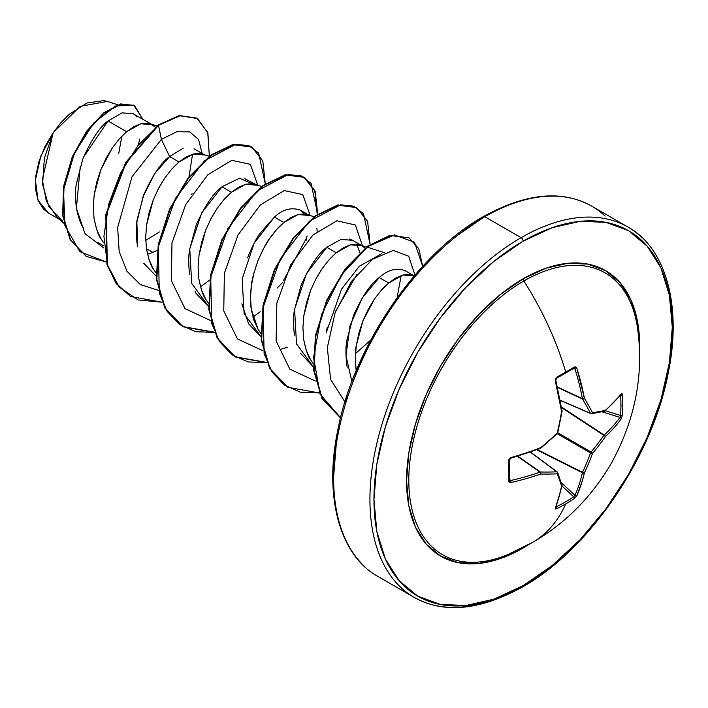<?xml version="1.0" encoding="UTF-8"?>
<svg xmlns="http://www.w3.org/2000/svg" width="708" height="708" viewBox="0 0 708 708"><rect width="100%" height="100%" fill="white"/><g stroke="black" fill="none" stroke-linecap="round" stroke-linejoin="round"><path stroke-width="1.06" d="M591.083 413.658A1.425 1.124 -98 0 0 592.49 412.684A213.329 55.666 12.4 0 0 605.296 410.366A213.781 112.2 -4.2 0 0 621.199 393.94L622.031 393.621L622.465 394.843A213.789 161.274 35.7 0 1 622.792 405.056A213.789 161.274 35.7 0 1 622.465 415.118A213.789 161.274 -144.3 0 0 622.792 405.056A1.425 0.823 180 0 1 620.934 405.498A212.365 160.194 35.7 0 1 620.606 415.49A1.425 0.85 3.8 0 0 622.465 415.118L621.199 418.879A213.781 133.715 -175.5 0 1 605.296 436.694A213.329 171.044 159.6 0 1 592.49 453.447A213.329 171.044 80.4 0 1 584.383 472.917L582.33 480.82L576.905 495.591L574.276 498.574A213.789 161.274 -155.7 0 1 565.736 503.892A213.789 123.431 60 0 1 532.779 542.248A213.789 123.431 -120 0 0 565.736 503.892A213.789 161.274 -155.7 0 1 556.718 508.707L555.444 508.946L555.311 508.07L559.851 493.795L561.586 486.077A213.329 55.666 -132.4 0 0 557.196 473.829A213.329 77.137 -159.2 0 1 540.673 474.006A213.781 133.715 -175.5 0 1 511.017 482.493L509.238 482.263L508.539 480.891L508.539 460.616L509.229 458.74L511.017 457.554A213.781 112.2 -4.2 0 0 540.673 447.677A213.329 149.574 -27.7 0 0 557.196 433.066A213.329 149.574 -92.3 0 0 561.586 411.454L555.311 380.842L555.444 378.7L556.718 377.16A213.789 66.8 -16.6 0 0 565.736 372.116A213.789 66.8 -16.6 0 0 574.276 367.027L575.816 366.939L576.905 368.364L584.383 398.294A213.329 77.137 39.2 0 1 592.49 412.684A1.425 1.027 152.8 0 1 590.543 413.348A1.425 0.823 113.4 0 0 590.817 413.622A1.425 0.823 113.4 0 0 591.083 413.658A1.425 0.823 -66.6 0 1 590.817 413.622A1.425 0.823 -66.6 0 1 590.543 413.348L560.258 400.25L590.543 413.348A211.904 76.623 -140.8 0 0 582.489 399.046A1.425 0.761 -65 0 1 582.41 398.648L557.453 387.019L582.41 398.648A212.356 132.821 -124.5 0 0 574.985 368.921L573.675 368.257A1.425 0.885 -121.6 0 0 574.046 368.16A1.425 0.885 -121.6 0 0 574.276 367.027A213.789 66.8 163.4 0 1 565.736 372.116A1.425 0.823 60 0 1 565.524 373.24A1.425 0.823 60 0 1 565.188 373.311A1.425 0.823 -120 0 0 565.524 373.24A1.425 0.823 -120 0 0 565.736 372.116A213.789 123.431 -120 0 0 523.832 280.988A162.681 93.925 120 0 0 409.109 470.316A162.681 93.925 120 0 0 507.025 554.913M638.182 333.38A162.681 93.925 120 0 0 523.832 280.988A2.85 1.646 60 0 1 523.124 278.802A164.849 95.173 -60 0 1 639.51 353.726L639.687 346.106L637.448 321.14L630.819 299.723L620.049 282.669L605.552 270.642L587.888 264.102L567.736 263.296L545.868 268.261L523.124 278.802L500.388 294.519L478.52 314.803L458.368 338.875L440.703 365.815L426.207 394.577L415.437 424.065L408.799 453.147L406.56 480.697L408.799 505.662L415.437 527.088L426.207 544.133L440.703 556.161L458.368 562.701L478.52 563.506L500.388 558.541L523.124 548.001L529.646 544.027M628.288 227.25A213.789 123.431 120 0 0 521.115 237.676A2.85 1.646 60 0 1 523.124 241.171A210.94 121.785 -60 0 1 672.281 327.282A210.94 121.785 -60 0 1 523.124 585.64A2.85 1.646 60 0 1 522.539 586.941A2.85 1.646 -120 0 0 523.124 585.64A210.94 121.785 -60 0 1 373.966 499.521A210.94 121.785 -60 0 1 523.124 241.171A2.85 1.646 -120 0 0 521.115 237.676A213.789 123.431 120 0 0 385.656 412.932A213.789 123.431 120 0 0 400.825 587.419A213.789 123.431 -60 0 1 385.656 412.932A213.789 123.431 -60 0 1 521.115 237.676L484.83 216.728A2.85 1.646 -120 0 0 483.405 216.586A2.85 1.646 60 0 1 484.83 216.728A213.789 123.431 120 0 0 349.371 391.984A213.789 123.431 120 0 0 364.54 566.471A213.789 123.431 -60 0 1 349.371 391.984A213.789 123.431 -60 0 1 484.83 216.728L521.115 237.676A213.789 123.431 -60 0 1 641.395 237.056M120.723 137.343L126.635 131.732L108.023 120.988C99.863 126.847 91.438 139.556 82.765 159.114L76.367 183.947C75.252 189.664 75.269 197.762 76.402 208.241C78.623 218.347 81.11 225.179 83.863 228.746M103.722 245.871L97.731 242.41M146.45 248.685L152.831 252.375L147.494 254.243L152.831 252.375L146.45 248.685C148.76 259.668 151.016 266.358 153.202 268.757L155.955 272.819L153.202 268.757L148.963 259.42L146.45 248.685L145.689 236.941L146.653 224.595L149.238 212.09L153.282 199.877L158.565 188.372L164.831 177.991L171.761 169.097L179.036 161.99L169.637 156.565C161.336 162.371 152.742 175.009 143.874 194.479L137.255 219.188C136.095 224.914 136.024 232.932 137.051 243.251L137.679 246.862M133.414 113.793L122.068 112.855L108.023 120.988L126.635 131.732L119.351 138.839L112.422 147.733L106.165 158.114L100.872 169.619L96.828 181.841L94.244 194.337L93.288 206.683L94.04 218.427L96.562 229.162L100.802 238.499L103.545 242.561L100.802 238.499C98.607 236.1 96.359 229.41 94.04 218.427M94.217 194.541L100.872 169.619L112.422 147.733M143.804 263.323L156.132 276.111M146.627 224.799L153.282 199.877M159.769 186.151L164.831 177.991M173.124 167.601L179.036 161.99L193.249 154.017L204.789 155.008M225.533 197.859L231.445 192.249L222.047 186.815C213.763 192.603 205.178 205.223 196.302 224.684L189.664 249.411C188.505 255.057 188.434 263.093 189.461 273.518L189.647 274.731M195.072 291.546L196.222 293.599L208.533 306.369L191.709 283.421L189.762 248.747L201.736 212.904L222.047 186.815L231.445 192.249L245.649 184.275L257.199 185.266M261.73 186.443L251.915 183.646L245.649 184.275L238.72 187.169L231.445 192.249L224.171 199.346L217.232 208.249L210.975 218.63L205.692 230.127L201.647 242.348L199.063 254.853L198.098 267.199L198.859 278.943L201.373 289.669L205.612 299.015L208.364 303.077L205.612 299.015C203.417 296.617 201.169 289.926 198.859 278.943M199.028 255.057L205.692 230.127M212.179 216.409L217.232 208.249M258.101 329.415L251.269 309.201C250.181 303.113 250.243 295.086 251.464 285.112C251.623 280.899 253.827 272.66 258.093 260.385C263.305 248.658 267.155 241.366 269.642 238.499C275.067 230.958 279.802 225.622 283.855 222.498L274.456 217.073L260.243 233.082C257.057 237.189 253.207 244.49 248.694 254.986L247.596 257.88M241.871 303.803L248.632 323.857L260.942 336.619L244.11 313.679L242.171 279.005L254.145 243.163L274.456 217.073L283.855 222.498L298.059 214.533L309.608 215.515M330.344 258.367L336.256 252.756L326.857 247.331C318.582 253.11 309.989 265.739 301.104 285.218L294.475 309.927C293.324 315.547 293.254 323.574 294.271 334.008L294.44 335.088M300.511 353.212L313.352 366.877L296.519 343.938L294.581 309.263L306.546 273.421L326.857 247.331L336.256 252.756L350.469 244.791L362.018 245.773L364.983 248.189M366.549 246.959L356.726 244.154L350.469 244.791L343.53 247.676L336.256 252.756L328.981 259.863L322.051 268.757L315.786 279.138L310.502 290.643L306.458 302.865L303.874 315.37L302.909 327.716L303.67 339.459L306.183 350.186L310.423 359.531L313.175 363.593L310.423 359.531C308.237 357.133 305.98 350.442 303.67 339.459M303.847 315.564L310.502 290.643M316.989 276.925L322.051 268.757M382.754 288.625L388.665 283.014L379.267 277.589C370.957 283.404 362.381 296.024 353.522 315.449L346.885 340.176C345.725 345.929 345.654 353.965 346.681 364.275L347.185 367.284M413.322 275.394L405.02 270.606C396.153 267.58 387.568 269.907 379.267 277.589L388.665 283.014L381.391 290.121L374.452 299.015L368.195 309.396L362.912 320.901L358.868 333.123L356.283 345.628L355.319 357.965L356.08 369.718C355.106 357.956 355.168 349.929 356.283 345.628L362.912 320.901L374.452 299.015M138.564 143.998L139.68 139.113M151.282 124.112L132.069 113.121M155.353 127.157L150.061 123.714L147.096 123.13L140.839 123.758L133.909 126.652L126.635 131.732L140.839 123.758L152.388 124.75M145.733 240.384L159.371 231.959M191.434 194.842L192.036 193.7M194.036 148.795L203.692 154.371M183.195 148.184L169.637 156.565L179.036 161.99L186.31 156.911L193.249 154.017L199.506 153.388L209.329 156.185M157.264 250.428L152.831 252.375L157.264 250.428M256.101 184.629L244.472 178.531M222.418 186.514L239.516 178.248L251.871 183.637M308.502 214.887L300.201 210.09C291.324 207.072 282.74 209.4 274.456 217.073M359.823 252.623L356.682 244.154L359.832 252.623M327.246 247.012L341.079 239.357L352.628 240.357L349.363 239.056M414.375 275.739L409.136 274.412L402.87 275.049L395.94 277.934L388.665 283.014L402.87 275.049L414.224 275.916M453.713 238.003L482.812 217.896A2.85 1.646 60 0 1 483.405 216.586C417.118 253.305 352.69 347.309 337.397 432.137C323.662 499.919 341.344 556.523 377.93 576.445L414.215 597.384C443.863 613.925 479.971 610.446 522.539 586.941A2.85 1.646 60 0 1 521.115 586.799A213.789 123.431 -60 0 1 400.825 587.419M605.119 216.108A213.789 123.431 120 0 0 484.83 216.728A213.789 123.431 -60 0 1 605.119 216.108M117.758 104.766L107.377 101.421L80.128 106.368L53.153 132.777L42.321 179.69L46.321 201.107L56.923 217.02L63.994 223.418M62.764 221.268L48.817 206.532L42.577 184.239L44.392 158.185L53.153 132.777L40.807 156.114L35.4 180.097L38.046 200.311L48.41 212.984L59.622 219.462M136.874 116.944L134.193 114.298M108.023 120.988L83.544 157.123M80.287 166.292L76.402 208.241L84.978 233.649L103.899 248.057L84.978 233.649L76.402 208.241M137.671 246.835L136.874 222.179L143.149 196.373L154.902 173.345L169.637 156.565L161.389 139.387L131.998 176.814L117.643 227.56L119.174 251.517L126.909 271.173L140.308 284.536L158.203 290.289L140.308 284.536L126.909 271.173L119.174 251.517L117.643 227.56L131.998 176.814L161.389 139.387L176.788 131.688L189.726 131.883L198.567 139.547L202.161 153.486L198.567 139.547L189.726 131.883L176.788 131.688L161.389 139.387L158.512 125.307L180.151 115.705L197.559 118.599L207.878 132.962L209.347 156.167L207.745 132.538L196.912 118.209L179.699 115.785L158.079 125.059L179.257 115.537L196.691 118.086M106.28 262.004L79.862 251.676L64.897 225.587L63.516 189.939L74.535 152.981L93.872 122.909L115.669 105.996L133.688 105.12L142.866 119.254L134.458 105.536L120.997 104.191L104.182 113.076L87.031 131.458L72.712 157.096L64.039 186.549L63.056 215.657L70.685 240.18L86.5 256.482L106.28 262.004M86.279 256.349L70.242 239.932L62.623 215.4L63.605 186.292L72.278 156.84L86.597 131.201L103.749 112.82L120.555 103.934L134.246 105.412M134.458 105.536L120.564 103.934L103.757 112.811L86.606 131.192L72.278 156.84L63.605 186.292L62.623 215.409L70.251 239.941L86.075 256.234M196.912 118.209L179.266 115.537L158.079 125.059L125.661 162.521L105.828 214.471L106.917 264.341L116.023 283.359L130.449 296.404L116.156 283.545L106.979 264.553L105.793 214.648L125.608 162.601L158.079 125.059L158.512 125.307L138.14 145.317L120.67 172.699L108.643 204.267L103.934 236.295L107.483 265.022L119.227 287.076L138.069 299.935L162.026 302.201L130.661 296.537L116.457 283.607L107.359 264.588L106.262 214.719L126.095 162.778L158.512 125.307L161.389 139.387L169.637 156.565M192.567 154.211L189.045 176.664M317.166 231.312L316.892 228.321M314.14 216.701L304.325 213.904L298.059 214.533L291.13 217.427L283.855 222.498L276.571 229.604L269.642 238.499L263.385 248.88L258.093 260.385L254.048 272.607L251.464 285.112L250.508 297.457L251.269 309.201L253.783 319.928L258.022 329.273L260.765 333.335M381.417 253.853L359.345 266.243L341.548 289.156L326.308 332.477L327.246 327.025M401.171 275.562L397.091 297.758M370.673 340.185L355.478 353.584M344.946 401.949L330.592 379.338L327.335 347.655L335.088 312.803L351.522 281.368L372.585 259.234L393.276 250.402L408.684 256.225L414.941 275.076L408.684 256.225L393.276 250.402L372.585 259.234L351.522 281.368L335.088 312.803L327.335 347.655L330.592 379.338L344.946 401.949M315.423 381.054L289.802 369.125L276.138 341.008L276.828 303.263L290.616 264.889L312.901 235.065L336.893 220.772L355.381 225.02L362.567 246.119L355.381 225.02L336.893 220.772L312.901 235.065L290.616 264.889L276.828 303.263L276.138 341.008L289.802 369.125L315.423 381.054M357.027 274.182L335.76 311.016M287.536 347.274L280.58 349.336M263.013 350.805L237.428 338.911L223.755 310.892L224.374 273.244L238.065 234.923L260.252 205.037L284.209 190.576L302.785 194.585L310.148 215.418L302.785 194.585L284.209 190.576L260.252 205.037L238.065 234.923L224.374 273.244L223.755 310.892L237.428 338.911L263.013 350.805M306.679 237.782L283.35 280.757M210.612 320.547L185.027 308.653L171.345 280.634L171.973 242.986L185.655 204.665L207.842 174.779L231.808 160.318L250.375 164.327L257.747 185.16L250.375 164.327L231.808 160.318L207.842 174.779L185.655 204.665L171.973 242.986L171.345 280.634L185.027 308.653L210.612 320.547M200.497 286.811L209.78 280.005M265.288 183.859L258.659 153.158L248.844 145.627L235.773 144.326L204.594 160.707L175.522 198.284L158.318 246.915L159.309 293.227L167.177 311.405L179.531 324.512L195.629 331.68L214.436 332.459L183.053 326.777L165.221 308.13L156.831 279.501L158.672 244.968L169.964 209.497L188.487 178.204L210.922 155.565L233.357 144.742L251.871 147.078L262.801 160.902L265.288 183.859M252.906 317.069L260.252 311.786M317.697 214.117L311.069 183.416L301.245 175.885L288.183 174.584L257.004 190.956L227.923 228.542L210.719 277.173L211.719 323.485L219.586 341.663L231.941 354.77L248.03 361.93L266.845 362.708L235.481 357.044L217.63 338.397L209.241 309.768L211.072 275.235L222.365 239.764L240.888 208.471L263.323 185.823L285.758 174.991L304.281 177.336L315.202 191.16L317.697 214.117M370.107 244.375L363.478 213.674L353.655 206.143L340.583 204.842L309.414 221.215L280.333 258.801L263.128 307.431L264.119 353.743L271.987 371.921L284.351 385.028L300.44 392.188L319.246 392.967L287.864 387.294L270.031 368.638L261.641 340.008L263.482 305.475L274.775 270.014L293.298 238.72L315.733 216.082L338.167 205.249L356.69 207.594L367.611 221.418L370.107 244.375M422.694 266.35L414.481 242.233L394.462 234.932L367.85 246.552L341.309 275.049L321.485 314.706L313.555 357.363L320.113 394.214L340.583 417.729L322.45 398.914L314.051 370.284L315.892 335.751L327.176 300.281L345.699 268.987L368.133 246.34L390.577 235.507L409.1 237.853L418.782 248.729L422.694 266.35M182.832 326.654L164.876 308.042L156.406 279.368L158.229 244.747L169.557 209.17L188.151 177.814L210.674 155.176L233.153 144.441L251.437 146.83L232.914 144.485L210.48 155.317L188.045 177.956L169.522 209.249L158.238 244.711L156.397 279.244L164.778 307.874L182.62 326.53L214.312 332.167M317.211 214.453L314.848 191.116L303.847 177.089L285.324 174.743L262.889 185.576L240.454 208.214L221.931 239.516L210.639 274.987L208.807 309.52L217.197 338.15L235.038 356.797L266.721 362.416M356.469 207.471L337.734 205.001L315.299 215.825L292.864 238.463L274.341 269.757L263.049 305.228L261.208 339.76L269.598 368.39L287.652 387.17M409.1 237.853L390.135 235.26L367.7 246.092L345.265 268.73L326.742 300.033L315.449 335.504L313.617 370.036L322.007 398.657L340.07 417.437M351.911 381.568L345.955 355.69L350.017 325.724L362.328 297.794L379.267 277.589M300.617 210.338L304.006 213.524M307.042 235.897L306.068 240.437M282.784 282.271L277.182 288.094M425.729 263.96L399.949 294.767L377.346 329.229L358.797 366.045L345.008 403.772M336.521 440.987L333.654 476.245M107.926 101.598L103.917 100.598L87.137 102.952L69.198 114.315L60.755 122.829L53.153 132.777L44.923 146.644L39.011 161.327L35.807 175.841L35.506 189.169L38.108 200.461L43.436 209.037L48.631 213.117M121.856 136.148L118.723 153.512M523.124 241.171L552.222 227.675L580.206 221.321L605.995 222.347L628.598 230.719L647.147 246.11L660.927 267.934L669.414 295.342L672.281 327.282L669.414 362.54L660.927 399.755L647.147 437.491L628.598 474.298L605.995 508.769L580.206 539.567L552.222 565.524L523.124 585.64L494.025 599.127L466.05 605.482L440.261 604.455L417.658 596.083L399.108 580.693L385.32 558.878L376.833 531.46L373.966 499.521L376.833 464.262L385.32 427.048L399.108 389.32L417.658 352.504L440.261 318.034L466.05 287.236L494.025 261.279L523.124 241.171M523.124 548.001A164.849 95.173 -60 0 1 406.56 480.697A164.849 95.173 -60 0 1 523.124 278.802A2.85 1.646 -120 0 0 523.832 280.988A162.681 93.925 120 0 0 409.401 466.404A162.681 93.925 120 0 0 500.609 557.311A162.681 93.925 120 0 0 523.832 546.638A213.789 123.431 60 0 0 532.779 542.248M637.536 328.016A162.681 93.925 120 0 0 523.832 280.988A213.789 123.431 60 0 1 565.736 372.116A213.789 66.8 163.4 0 1 556.718 377.16A1.425 0.761 61.5 0 1 556.541 378.276A1.425 0.761 -118.5 0 0 556.718 377.16L555.311 380.842A213.781 112.2 64.2 0 1 561.586 411.454A1.425 0.611 -8.8 0 0 562.081 410.888M582.489 399.046L557.55 387.426L582.489 399.046A211.904 76.623 39.2 0 1 590.543 413.348A1.425 1.027 -27.2 0 0 592.49 412.684A1.425 1.124 82 0 1 591.578 413.729L605.039 411.082A1.425 0.991 -131.1 0 0 605.296 410.366A213.329 55.666 -167.6 0 1 592.49 412.684A213.329 77.137 -140.8 0 0 584.383 398.294A1.425 0.929 148.6 0 1 582.489 399.046L584.383 398.294L582.489 399.046M573.675 368.257L574.985 368.921L572.958 368.833L574.985 368.921A212.356 132.821 55.5 0 1 582.41 398.648A1.425 0.646 -10.6 0 0 584.383 398.294A213.781 133.715 -124.5 0 0 576.905 368.364A1.425 0.496 162.7 0 1 574.985 368.921A1.425 0.496 -17.3 0 0 576.905 368.364L574.276 367.027A1.425 0.885 58.4 0 1 574.046 368.16A1.425 0.885 58.4 0 1 574.038 368.169L574.091 368.133M555.532 380.152L556.231 378.329A1.425 0.761 -118.5 0 0 556.541 378.276L555.824 380.329L555.807 379.444C555.674 380.134 556.399 376.709 555.824 380.329L562.081 410.879L561.586 411.454A213.329 149.574 87.7 0 1 557.196 433.066A213.329 149.574 152.3 0 1 540.673 447.677L539.992 448.279A212.356 111.448 175.8 0 1 511.008 457.961M509.441 478.838L510.539 480.546A212.356 132.821 4.5 0 0 539.992 472.121L517.442 456.324L539.992 472.121A1.425 0.761 -55 0 1 540.381 471.988A211.904 76.623 20.8 0 0 556.789 471.811L530.301 452.129L556.789 471.811A1.425 0.823 -53.4 0 1 557.161 471.909A1.425 0.823 -53.4 0 1 557.169 471.909A1.425 0.823 126.6 0 0 556.789 471.811A211.904 76.623 -159.2 0 1 540.381 471.988L517.84 456.2L539.992 472.121A212.356 132.821 -175.5 0 1 510.539 480.546L509.3 479.75L510.539 480.546A1.425 0.496 77.3 0 1 511.017 482.493A1.425 0.496 -102.7 0 0 510.539 480.546L509.441 478.838M555.762 507.609L562.072 485.493A1.425 0.991 -168.9 0 1 561.586 486.077A213.781 112.2 64.2 0 1 555.311 508.07A1.425 1.089 21.4 0 0 555.771 507.574A1.425 1.089 -158.6 0 1 555.311 508.07L556.718 508.707A1.425 0.796 -116.3 0 0 556.231 506.848A1.425 0.796 63.7 0 1 556.718 508.707A213.789 161.274 24.3 0 0 565.736 503.892A213.789 161.274 24.3 0 0 574.276 498.574A1.425 0.85 -123.8 0 0 573.675 496.777L574.985 495.299A1.425 1.035 24.1 0 0 576.905 495.591A1.425 1.035 -155.9 0 1 574.985 495.299A212.356 132.821 -124.5 0 0 582.41 472.776A212.356 132.821 55.5 0 1 574.985 495.299L561.382 482.732L574.985 495.299L573.675 496.777A212.365 160.194 -155.7 0 1 556.231 506.848L556.231 506.848A212.365 160.194 24.3 0 0 573.675 496.777L561.984 485.971L573.675 496.777A1.425 0.85 56.2 0 1 574.276 498.574L576.905 495.591A213.781 133.715 -124.5 0 0 584.383 472.917A213.329 171.044 -99.6 0 0 592.49 453.447A213.329 171.044 -20.4 0 0 605.296 436.694A213.781 133.715 4.5 0 0 621.199 418.879L622.465 415.118A1.425 0.85 -176.2 0 1 620.606 415.49A212.365 160.194 -144.3 0 0 620.934 405.498A212.365 160.194 -144.3 0 0 620.606 395.356L620.606 395.356A1.425 0.796 -3.7 0 0 622.465 394.843L621.199 393.94A213.781 112.2 175.8 0 1 605.296 410.366A1.425 1.204 77.1 0 1 604.437 411.392A1.425 1.204 -102.9 0 0 605.296 410.366A1.425 0.991 48.9 0 1 605.03 411.082A1.425 0.991 48.9 0 1 605.03 411.091L621.005 394.586A1.425 1.089 -141.4 0 0 621.199 393.94A1.425 1.089 38.6 0 1 621.005 394.595L620.323 394.71M582.41 472.776L536.744 449.801L582.41 472.776A1.425 0.735 -63.3 0 1 582.489 472.289A211.904 169.902 -99.6 0 0 590.543 452.952L557.196 433.694L590.543 452.952A1.425 0.708 -60 0 1 591.083 452.014A211.904 169.902 -20.4 0 0 603.8 435.367L561.568 407.622L603.8 435.367A1.425 0.735 -56.7 0 1 604.19 435.057A212.356 132.821 4.5 0 0 619.987 417.366L602.287 411.87L619.987 417.366A1.425 1.035 35.9 0 1 621.199 418.879A1.425 1.035 -144.1 0 0 619.987 417.366A212.356 132.821 -175.5 0 1 604.19 435.057L561.462 406.994L604.19 435.057A1.425 0.965 47.2 0 1 605.296 436.694A1.425 0.965 -132.8 0 0 604.19 435.057A1.425 0.735 123.3 0 0 603.8 435.367A1.425 0.558 34.5 0 1 605.296 436.694A1.425 0.558 -145.5 0 0 603.8 435.367A211.904 169.902 159.6 0 1 591.083 452.014L557.736 432.756L591.083 452.014A1.425 0.487 40.2 0 1 592.49 453.447A1.425 0.487 -139.8 0 0 591.083 452.014A1.425 0.708 120 0 0 590.543 452.952A1.425 0.487 19.8 0 0 592.49 453.447A1.425 0.487 -160.2 0 1 590.543 452.952A211.904 169.902 80.4 0 1 582.489 472.289L537.337 449.58L582.489 472.289A1.425 0.558 25.5 0 0 584.383 472.917A1.425 0.558 -154.5 0 1 582.489 472.289A1.425 0.735 116.7 0 0 582.41 472.776A1.425 0.965 12.8 0 0 584.383 472.917A1.425 0.965 -167.2 0 1 582.41 472.776M605.402 410.764L620.606 415.49L619.987 417.366L620.606 415.49L605.402 410.764M619.987 394.905L620.606 395.356A212.365 160.194 35.7 0 1 620.934 405.498A1.425 0.823 0 0 0 622.792 405.056A213.789 161.274 -144.3 0 0 622.465 394.843A1.425 0.796 176.3 0 1 620.606 395.356L619.987 394.905M557.302 433.588L557.329 432.526L557.302 433.588L540.806 448.173L540.673 447.677L539.992 448.279A1.425 0.611 -111.2 0 0 540.425 448.403A1.425 0.611 -111.2 0 0 540.673 447.677L540.673 447.677A213.781 112.2 175.8 0 1 511.017 457.554L508.539 460.616A1.425 0.761 -1.5 0 0 509.415 459.899A1.425 0.761 178.5 0 0 509.3 459.616L510.539 458.094M556.231 506.848L555.532 506.53M511.017 457.554L510.84 458.253L511.017 457.554M540.806 448.173L510.831 458.253L509.415 459.89A1.425 0.761 178.5 0 1 508.539 460.616A213.789 66.8 76.6 0 1 508.539 480.891A1.425 0.885 1.6 0 0 509.415 480.121A1.425 0.885 -178.4 0 1 509.415 480.121A1.425 0.885 -178.4 0 1 508.539 480.891L511.017 482.493A213.781 133.715 4.5 0 0 540.673 474.006A1.425 0.646 -109.4 0 0 539.992 472.121L540.673 474.006L540.381 471.988A1.425 0.929 91.4 0 1 540.673 474.006A213.329 77.137 20.8 0 0 557.196 473.829A213.329 55.666 47.6 0 1 561.586 486.077A1.425 0.991 11.1 0 0 562.072 485.228M509.415 459.89L509.406 480.174M561.692 484.29A1.425 1.204 162.9 0 1 561.586 486.077A1.425 1.204 -17.1 0 0 562.046 484.821M562.072 485.493L557.639 472.519A1.425 1.124 158 0 1 557.196 473.829A1.425 1.027 -92.8 0 0 556.789 471.811A1.425 1.027 87.2 0 1 557.196 473.829A1.425 1.124 -22 0 0 557.329 472.13A1.425 0.823 126.6 0 0 557.169 471.909L530.469 452.076M556.532 378.276L574.038 368.169M507.99 554.514L532.637 542.328C564.984 523.761 591.153 497.529 611.146 463.634C634.961 420.216 643.837 375.585 637.766 329.733M352.619 240.348L362.009 245.773M483.405 216.586C525.964 193.08 562.072 189.602 591.72 206.143L628.005 227.091C664.741 247.074 682.397 304.077 668.379 372.196C652.856 456.828 588.605 550.337 522.539 586.941M150.061 123.714L156.919 125.927M367.089 247.127L384.179 252.641M235.038 356.797L235.481 357.044M590.817 413.622L560.285 400.427M590.826 413.631L591.578 413.729M562.081 411.321L557.7 432.898M557.639 472.519L557.169 471.917"/></g></svg>
